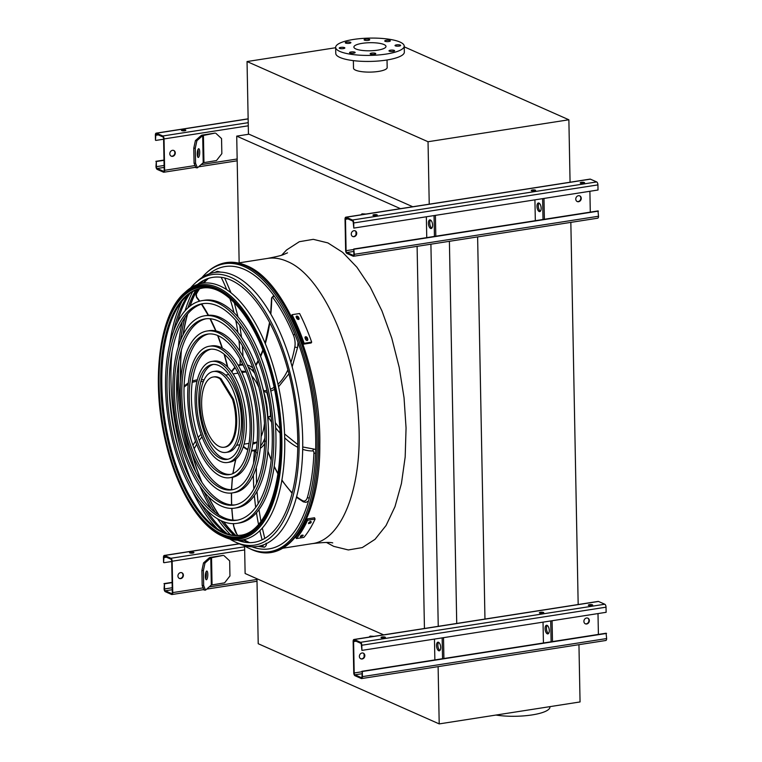 <?xml version="1.0" encoding="UTF-8"?>
<svg xmlns="http://www.w3.org/2000/svg" width="762" height="762" viewBox="0 0 762 762"><rect width="100%" height="100%" fill="white"/><g stroke="black" fill="none" stroke-linecap="round" stroke-linejoin="round"><path stroke-width="1.14" d="M484.965 619.154L477.622 236.915M578.177 604.628L570.843 222.38M456.733 623.459L449.399 241.316M438.245 626.335L430.911 244.192M424.444 628.488L417.1 246.345M239.154 262.842L236.715 136.122L400.46 208.664M383.6 634.86L245.116 573.5L244.592 545.954M249.022 134.207L236.715 136.122M210.883 272.577A144.342 66.437 -98.9 0 0 209.626 273.663M203.283 280.578A144.342 66.437 -98.9 0 0 201.206 283.426M197.472 289.436A144.342 66.437 -98.9 0 0 190.129 306.038M187.643 313.963A144.342 66.437 -98.9 0 0 183.232 334.556M181.404 350.082A144.342 66.437 -98.9 0 0 180.718 380.486M192.148 453.819A144.342 66.437 -98.9 0 0 202.063 482.565M208.521 496.805A144.342 66.437 -98.9 0 0 218.989 515.074M223.771 521.865A144.342 66.437 -98.9 0 0 235.82 535.448M241.211 540.039A144.342 66.437 -98.9 0 0 244.05 542.115M252.203 546.764A144.342 66.437 -98.9 0 0 253.727 547.421M335.661 47.73L247.04 61.551L428.034 141.732L568.871 119.777L404.241 46.844M353.368 60.627L353.511 68.18A16.831 4.248 -1.1 0 0 378.419 71.438A16.831 4.248 -1.1 0 0 387.172 67.532L387.029 59.979M568.871 119.777L570.071 182.328M428.034 141.732L429.235 204.283M247.04 61.551L248.431 133.941L412.766 206.75M377.638 50.159A16.059 4.048 178.9 0 1 353.882 47.053A16.059 4.048 178.9 0 1 369.856 42.701A16.059 4.048 178.9 0 1 385.991 46.434A16.059 4.048 178.9 0 1 377.638 50.159M371.608 53.121A2.81 0.705 -1.1 0 0 370.151 53.778A2.81 0.705 -1.1 0 0 372.97 54.426A2.81 0.705 -1.1 0 0 375.761 53.664A2.81 0.705 -1.1 0 0 371.608 53.121M390.449 50.187A2.81 0.705 -1.1 0 0 388.991 50.835A2.81 0.705 -1.1 0 0 391.811 51.492A2.81 0.705 -1.1 0 0 394.602 50.73A2.81 0.705 -1.1 0 0 390.449 50.187M396.478 44.882A2.81 0.705 -1.1 0 0 395.021 45.529A2.81 0.705 -1.1 0 0 397.84 46.187A2.81 0.705 -1.1 0 0 400.631 45.425A2.81 0.705 -1.1 0 0 396.478 44.882M386.182 40.319A2.81 0.705 -1.1 0 0 384.724 40.967A2.81 0.705 -1.1 0 0 387.534 41.624A2.81 0.705 -1.1 0 0 390.334 40.862A2.81 0.705 -1.1 0 0 386.182 40.319M365.57 39.167A2.81 0.705 -1.1 0 0 364.112 39.814A2.81 0.705 -1.1 0 0 366.932 40.472A2.81 0.705 -1.1 0 0 369.722 39.71A2.81 0.705 -1.1 0 0 365.57 39.167M346.739 42.101A2.81 0.705 -1.1 0 0 345.272 42.758A2.81 0.705 -1.1 0 0 348.091 43.405A2.81 0.705 -1.1 0 0 350.891 42.643A2.81 0.705 -1.1 0 0 346.739 42.101M340.7 47.406A2.81 0.705 -1.1 0 0 339.242 48.063A2.81 0.705 -1.1 0 0 342.062 48.711A2.81 0.705 -1.1 0 0 344.853 47.949A2.81 0.705 -1.1 0 0 340.7 47.406M351.006 51.978A2.81 0.705 -1.1 0 0 349.548 52.626A2.81 0.705 -1.1 0 0 352.368 53.273A2.81 0.705 -1.1 0 0 355.159 52.521A2.81 0.705 -1.1 0 0 351.006 51.978M386.391 54.035A34.29 8.649 178.9 0 1 335.651 47.406A34.29 8.649 178.9 0 1 369.77 38.1A34.29 8.649 178.9 0 1 404.222 46.082A34.29 8.649 178.9 0 1 386.391 54.035M404.222 46.082L404.346 52.121A34.29 8.649 178.9 0 1 386.505 60.065A34.29 8.649 178.9 0 1 335.766 53.435L335.651 47.406M578.949 644.681L580.053 701.945L439.207 723.9L258.213 643.719L256.965 578.758M439.207 723.9L438.112 666.636M495.957 715.051A34.29 8.649 -1.1 0 0 531.552 715.004A34.29 8.649 -1.1 0 0 549.964 706.965L549.954 706.631M352.511 236.458A3.115 2.657 113.9 0 0 355.025 230.781M345.034 219.113L345.634 250.488A2.496 1.153 -98.9 0 0 346.881 253.432L353.168 256.213A2.496 1.153 -98.9 0 0 353.501 256.261A2.496 1.153 -98.9 0 0 354.311 254.327L353.768 249.003L353.863 254.127A1.562 0.714 81.1 0 1 353.358 255.337A1.562 0.714 81.1 0 1 353.149 255.308L346.862 252.527A1.562 0.714 81.1 0 1 346.091 250.688L345.481 219.313A1.562 0.714 81.1 0 1 345.996 218.103A1.562 0.714 81.1 0 1 346.205 218.132L352.482 220.923A1.562 0.714 81.1 0 1 353.263 222.761L353.806 228.086L353.711 222.961A2.496 1.153 -98.9 0 0 352.473 220.018L346.186 217.227A2.496 1.153 -98.9 0 0 345.843 217.18A2.496 1.153 -98.9 0 0 345.034 219.113M577.034 201.454A3.115 2.657 113.9 0 0 579.549 195.777M590.293 212.131L589.893 191.281M578.453 195.701A3.115 2.657 -66.1 0 1 580.939 199.787A3.115 2.657 -66.1 0 1 575.843 198.377A3.115 2.657 -66.1 0 1 578.453 195.701M426.349 216.779L426.749 237.62M353.93 230.705A3.115 2.657 -66.1 0 1 356.416 234.791A3.115 2.657 -66.1 0 1 351.33 233.382A3.115 2.657 -66.1 0 1 353.93 230.705M532.219 190.929A2.181 0.552 178.9 0 1 534.705 190.881M534.924 199.854L535.324 220.694M597.379 218.142A2.496 1.153 -98.9 0 0 597.713 218.189A2.496 1.153 -98.9 0 0 598.522 216.256L597.979 210.931L353.768 249.003M581.168 183.299A2.181 0.552 178.9 0 1 583.654 183.251M353.806 228.086L598.018 190.014L597.922 184.89A2.496 1.153 -98.9 0 0 596.684 181.937L590.398 179.156A2.496 1.153 -98.9 0 0 590.064 179.108L345.843 217.18M376.161 215.608A2.181 0.552 -1.1 0 0 377.295 215.103A2.181 0.552 -1.1 0 0 375.104 214.589A2.181 0.552 -1.1 0 0 372.932 215.179A2.181 0.552 -1.1 0 0 376.161 215.608M534.495 190.919A2.181 0.552 -1.1 0 0 535.638 190.414A2.181 0.552 -1.1 0 0 533.438 189.909A2.181 0.552 -1.1 0 0 531.266 190.5A2.181 0.552 -1.1 0 0 534.495 190.919M583.454 183.29A2.181 0.552 -1.1 0 0 584.587 182.785A2.181 0.552 -1.1 0 0 582.397 182.27A2.181 0.552 -1.1 0 0 580.225 182.861A2.181 0.552 -1.1 0 0 583.454 183.29M373.875 215.617A2.181 0.552 178.9 0 1 376.361 215.57M598.427 211.131L354.216 249.203M544.382 219.285L543.973 198.434M543.011 219.494L542.611 198.653M539.125 203.13A4.362 2.01 -98.9 0 0 538.448 207.378A4.362 2.01 -98.9 0 0 540.382 211.226M538.991 203.063A4.362 2.01 -98.9 0 0 538.391 202.968A4.362 2.01 -98.9 0 0 537.086 207.597A4.362 2.01 -98.9 0 0 539.744 211.598A4.362 2.01 -98.9 0 0 541.125 207.597A4.362 2.01 -98.9 0 0 538.991 203.063M434.445 236.43L434.045 215.579M430.416 219.989A4.362 2.01 -98.9 0 0 429.825 219.894A4.362 2.01 -98.9 0 0 428.511 224.523A4.362 2.01 -98.9 0 0 431.168 228.524A4.362 2.01 -98.9 0 0 432.559 224.523A4.362 2.01 -98.9 0 0 430.416 219.989M435.807 236.21L435.407 215.36M430.549 220.056A4.362 2.01 -98.9 0 0 429.882 224.304A4.362 2.01 -98.9 0 0 431.816 228.152M365.941 214.046L362.036 213.827L361.598 214.217L364.007 214.351M355.959 231.791L356.016 234.486M361.598 214.217L360.978 214.817M215.217 133.064L202.682 135.026A3.115 0.791 -1.1 0 0 201.187 135.522L195.415 140.589L196.91 140.675L202.682 135.598L215.217 133.064M172.488 150.324A3.115 2.657 -66.1 0 1 174.974 154.41A3.115 2.657 -66.1 0 1 169.878 153A3.115 2.657 -66.1 0 1 172.488 150.324M164.64 170.297L164.04 138.932A2.496 1.153 -98.9 0 0 162.801 135.988L156.515 133.207A2.496 1.153 -98.9 0 0 156.181 133.15A2.496 1.153 -98.9 0 0 155.362 135.084L155.467 140.218L155.81 135.284A1.562 0.714 81.1 0 1 156.324 134.074A1.562 0.714 81.1 0 1 156.534 134.112L162.82 136.893A1.562 0.714 81.1 0 1 163.592 138.732L164.192 170.097A1.562 0.714 81.1 0 1 163.687 171.307A1.562 0.714 81.1 0 1 163.478 171.279L157.191 168.497A1.562 0.714 81.1 0 1 156.42 166.659L156.315 161.525L155.972 166.459A2.496 1.153 -98.9 0 0 157.21 169.402L163.497 172.183A2.496 1.153 -98.9 0 0 163.83 172.231A2.496 1.153 -98.9 0 0 164.64 170.297L195.034 165.564M171.069 156.077A3.115 2.657 113.9 0 0 173.584 150.4M182.594 129.854A2.181 0.552 -1.1 0 0 181.461 130.359A2.181 0.552 -1.1 0 0 183.661 130.864A2.181 0.552 -1.1 0 0 185.823 130.273A2.181 0.552 -1.1 0 0 182.594 129.854M164.001 160.058L155.867 161.325M164.011 160.325L156.315 161.525M182.413 130.797A2.181 0.552 178.9 0 1 182.613 130.759A2.181 0.552 178.9 0 1 184.899 130.75M163.601 139.217L155.915 140.408M215.97 133.398L221.552 138.579L221.847 153.657L216.494 160.544L203.206 162.754L197.434 167.821L195.939 167.735L194.072 163.249L195.567 163.325L197.434 167.821M197.549 156.467A4.362 1.21 93.2 0 0 198.215 151.933A4.362 1.21 93.2 0 0 197.93 149.638M196.91 140.675L195.272 148.247L193.777 148.161L194.072 163.249M193.777 148.161L195.415 140.589M195.272 148.247L195.567 163.325M199.711 152.019A4.362 1.21 93.2 0 0 198.73 148.733A4.362 1.21 93.2 0 0 197.282 153.029A4.362 1.21 93.2 0 0 198.244 157.448A4.362 1.21 93.2 0 0 199.711 152.019M223.333 555.365L210.788 557.317A3.115 0.791 -1.1 0 0 209.293 557.813L203.521 562.889L205.016 562.975L210.788 557.898L223.333 555.365M180.594 572.614A3.115 2.657 -66.1 0 1 183.08 576.71A3.115 2.657 -66.1 0 1 177.994 575.3A3.115 2.657 -66.1 0 1 180.594 572.614M172.755 592.598L172.145 561.223A2.496 1.153 -98.9 0 0 170.907 558.279L164.621 555.498A2.496 1.153 -98.9 0 0 164.287 555.45A2.496 1.153 -98.9 0 0 163.478 557.384L163.573 562.508L163.925 557.584A1.562 0.714 81.1 0 1 164.43 556.374A1.562 0.714 81.1 0 1 164.64 556.403L170.926 559.184A1.562 0.714 81.1 0 1 171.698 561.032L172.307 592.398A1.562 0.714 81.1 0 1 171.793 593.608A1.562 0.714 81.1 0 1 171.583 593.579L165.306 590.788A1.562 0.714 81.1 0 1 164.525 588.95L164.43 583.825L164.078 588.75A2.496 1.153 -98.9 0 0 165.316 591.693L171.602 594.484A2.496 1.153 -98.9 0 0 171.936 594.531A2.496 1.153 -98.9 0 0 172.755 592.598L203.14 587.864M179.175 578.368A3.115 2.657 113.9 0 0 181.689 572.691M190.71 552.155A2.181 0.552 -1.1 0 0 189.576 552.66A2.181 0.552 -1.1 0 0 191.767 553.164A2.181 0.552 -1.1 0 0 193.939 552.574A2.181 0.552 -1.1 0 0 190.71 552.155M172.107 582.358L163.982 583.625M172.117 582.625L164.43 583.825M190.519 553.088A2.181 0.552 178.9 0 1 190.729 553.06A2.181 0.552 178.9 0 1 193.005 553.041M171.707 561.508L164.02 562.708M224.076 555.698L229.667 560.88L229.953 575.958L224.6 582.844L211.312 585.045L205.54 590.121L204.045 590.036L202.178 585.54L203.673 585.626L205.54 590.121M205.654 578.768A4.362 1.21 93.2 0 0 206.321 574.224A4.362 1.21 93.2 0 0 206.035 571.929M205.016 562.975L203.387 570.548L201.892 570.462L202.178 585.54M201.892 570.462L203.521 562.889M203.387 570.548L203.673 585.626M207.816 574.31A4.362 1.21 93.2 0 0 206.835 571.033A4.362 1.21 93.2 0 0 205.388 575.32A4.362 1.21 93.2 0 0 206.35 579.749A4.362 1.21 93.2 0 0 207.816 574.31M360.617 658.759A3.115 2.657 113.9 0 0 363.131 653.082M353.139 641.413L353.749 672.779A2.496 1.153 -98.9 0 0 354.987 675.723L361.274 678.513A2.496 1.153 -98.9 0 0 361.607 678.561A2.496 1.153 -98.9 0 0 362.426 676.627L362.321 671.493L361.969 676.427A1.562 0.714 81.1 0 1 361.464 677.637A1.562 0.714 81.1 0 1 361.255 677.608L354.968 674.818A1.562 0.714 81.1 0 1 354.197 672.979L353.597 641.614A1.562 0.714 81.1 0 1 354.101 640.404A1.562 0.714 81.1 0 1 354.311 640.432L360.597 643.214A1.562 0.714 81.1 0 1 361.369 645.052L361.921 650.386L361.817 645.252A2.496 1.153 -98.9 0 0 360.578 642.309L354.292 639.528A2.496 1.153 -98.9 0 0 353.959 639.48A2.496 1.153 -98.9 0 0 353.139 641.413M585.14 623.754A3.115 2.657 113.9 0 0 587.654 618.077M598.399 634.422L597.999 613.581M586.559 618.001A3.115 2.657 -66.1 0 1 589.045 622.087A3.115 2.657 -66.1 0 1 583.959 620.678A3.115 2.657 -66.1 0 1 586.559 618.001M434.464 639.07L434.864 659.921M362.036 652.996A3.115 2.657 -66.1 0 1 364.522 657.092A3.115 2.657 -66.1 0 1 359.435 655.682A3.115 2.657 -66.1 0 1 362.036 652.996M540.325 613.229A2.181 0.552 178.9 0 1 542.811 613.181M543.03 622.144L543.43 642.995M605.485 640.432A2.496 1.153 -98.9 0 0 605.819 640.49A2.496 1.153 -98.9 0 0 606.638 638.556L606.085 633.222L361.874 671.303M589.283 605.599A2.181 0.552 178.9 0 1 591.76 605.552M361.921 650.386L606.133 612.305L606.028 607.181A2.496 1.153 -98.9 0 0 604.79 604.237L598.503 601.456A2.496 1.153 -98.9 0 0 598.17 601.409L353.959 639.48M384.267 637.899A2.181 0.552 -1.1 0 0 385.401 637.394A2.181 0.552 -1.1 0 0 383.21 636.889A2.181 0.552 -1.1 0 0 381.038 637.48A2.181 0.552 -1.1 0 0 384.267 637.899M542.611 613.219A2.181 0.552 -1.1 0 0 543.744 612.715A2.181 0.552 -1.1 0 0 541.553 612.2A2.181 0.552 -1.1 0 0 539.382 612.791A2.181 0.552 -1.1 0 0 542.611 613.219M591.56 605.58A2.181 0.552 -1.1 0 0 592.693 605.076A2.181 0.552 -1.1 0 0 590.502 604.571A2.181 0.552 -1.1 0 0 588.331 605.161A2.181 0.552 -1.1 0 0 591.56 605.58M381.991 637.918A2.181 0.552 178.9 0 1 384.467 637.87M606.533 633.422L362.321 671.493M552.488 641.585L552.088 620.735M551.116 641.794L550.716 620.944M547.23 625.431A4.362 2.01 -98.9 0 0 546.564 629.679A4.362 2.01 -98.9 0 0 548.488 633.527M547.097 625.354A4.362 2.01 -98.9 0 0 546.506 625.269A4.362 2.01 -98.9 0 0 545.192 629.888A4.362 2.01 -98.9 0 0 547.849 633.898A4.362 2.01 -98.9 0 0 549.24 629.898A4.362 2.01 -98.9 0 0 547.097 625.354M442.551 658.72L442.151 637.87M438.531 642.28A4.362 2.01 -98.9 0 0 437.931 642.195A4.362 2.01 -98.9 0 0 436.626 646.814A4.362 2.01 -98.9 0 0 439.283 650.824A4.362 2.01 -98.9 0 0 440.665 646.824A4.362 2.01 -98.9 0 0 438.531 642.28M443.913 658.511L443.513 637.661M438.664 642.356A4.362 2.01 -98.9 0 0 437.988 646.605A4.362 2.01 -98.9 0 0 439.922 650.453M374.047 636.346L370.151 636.127L369.713 636.508L372.113 636.651M364.074 654.091L364.122 656.777M369.713 636.508L369.084 637.118M243.697 545.411A145.713 67.066 -98.9 0 0 249.336 548.44A145.713 67.066 -98.9 0 0 317.059 439.179A145.713 67.066 -98.9 0 0 244.431 266.71A145.713 67.066 -98.9 0 0 206.378 272.948A145.713 67.066 -98.9 0 0 201.94 277.549M192.634 291.732A145.713 67.066 -98.9 0 0 185.099 310.81M182.204 321.869A145.713 67.066 -98.9 0 0 178.279 347.034M177.184 373.961A145.713 67.066 -98.9 0 0 190.767 461.105M200.015 486.423A145.713 67.066 -98.9 0 0 211.407 509.197M217.541 518.855A145.713 67.066 -98.9 0 0 230.524 534.733M243.564 542.02A144.609 66.561 81.1 0 1 240.925 540.067M235.544 535.438A144.609 66.561 81.1 0 1 223.495 521.77M218.675 514.874A144.609 66.561 81.1 0 1 208.216 496.491M201.692 482.013A144.609 66.561 81.1 0 1 191.719 452.742M180.632 381.638A144.609 66.561 81.1 0 1 181.223 350.72M183.032 334.947A144.609 66.561 81.1 0 1 187.404 314.249M189.89 306.219A144.609 66.561 81.1 0 1 197.206 289.531M200.92 283.483A144.609 66.561 81.1 0 1 202.835 280.826M251.851 546.754A142.856 65.751 -98.9 0 0 315.63 435.969A142.856 65.751 -98.9 0 0 244.478 269.472A142.856 65.751 -98.9 0 0 209.293 273.787M201.663 281.502A142.856 65.751 -98.9 0 0 199.987 283.693M195.834 290.093A142.856 65.751 -98.9 0 0 187.843 307.981M184.975 317.459A142.856 65.751 -98.9 0 0 180.48 340.709M178.737 361.779A142.856 65.751 -98.9 0 0 195.958 472.24M204.025 491.785A142.856 65.751 -98.9 0 0 215.389 512.559M221.009 520.713A142.856 65.751 -98.9 0 0 234.067 535.324M239.973 540.153A142.856 65.751 -98.9 0 0 242.23 541.725M237.63 520.084A109.614 50.454 81.1 0 1 223.876 517.693A109.614 50.454 81.1 0 1 170.193 404.974A109.614 50.454 81.1 0 1 203.864 303.524M202.282 300.59L204.473 300.247A112.738 51.892 81.1 0 1 219.742 302.562A112.738 51.892 81.1 0 1 275.063 419.7A112.738 51.892 81.1 0 1 239.201 523.018L237.02 523.361A112.738 51.892 -98.9 0 0 272.882 420.043A112.738 51.892 -98.9 0 0 217.561 302.905A112.738 51.892 -98.9 0 0 202.282 300.59A112.738 51.892 -98.9 0 0 168.383 419.967A112.738 51.892 -98.9 0 0 237.02 523.361M217.618 305.914A109.614 50.454 -98.9 0 0 202.768 303.667A109.614 50.454 -98.9 0 0 169.802 419.748A109.614 50.454 -98.9 0 0 236.534 520.284A109.614 50.454 -98.9 0 0 271.405 419.824A109.614 50.454 -98.9 0 0 217.618 305.914M235.248 504.863A94.212 43.367 81.1 0 1 223.59 502.787A94.212 43.367 81.1 0 1 177.46 406.079A94.212 43.367 81.1 0 1 206.235 318.745M204.654 315.801L206.845 315.458A97.336 44.796 81.1 0 1 220.028 317.459A97.336 44.796 81.1 0 1 267.795 418.595A97.336 44.796 81.1 0 1 236.83 507.806L234.639 508.149A97.336 44.796 -98.9 0 0 265.605 418.938A97.336 44.796 -98.9 0 0 217.846 317.802A97.336 44.796 -98.9 0 0 204.654 315.801A97.336 44.796 -98.9 0 0 175.384 418.871A97.336 44.796 -98.9 0 0 234.639 508.149M217.903 320.821A94.212 43.367 -98.9 0 0 205.14 318.887A94.212 43.367 -98.9 0 0 176.803 418.652A94.212 43.367 -98.9 0 0 234.163 505.063A94.212 43.367 -98.9 0 0 264.138 418.719A94.212 43.367 -98.9 0 0 217.903 320.821M232.877 489.642A78.81 36.271 81.1 0 1 223.304 487.89A78.81 36.271 81.1 0 1 184.737 407.184A78.81 36.271 81.1 0 1 208.607 333.966M207.026 331.022L209.217 330.679A81.934 37.709 81.1 0 1 220.313 332.365A81.934 37.709 81.1 0 1 260.528 417.5A81.934 37.709 81.1 0 1 234.458 492.585L232.267 492.928A81.934 37.709 -98.9 0 0 258.337 417.843A81.934 37.709 -98.9 0 0 218.132 332.699A81.934 37.709 -98.9 0 0 207.026 331.022A81.934 37.709 -98.9 0 0 182.394 417.786A81.934 37.709 -98.9 0 0 232.267 492.928M218.189 335.718A78.81 36.271 -98.9 0 0 207.512 334.099A78.81 36.271 -98.9 0 0 183.804 417.566A78.81 36.271 -98.9 0 0 231.791 489.852A78.81 36.271 -98.9 0 0 256.861 417.614A78.81 36.271 -98.9 0 0 218.189 335.718M230.505 474.412A63.408 29.185 81.1 0 1 223.018 472.983A63.408 29.185 81.1 0 1 192.005 408.28A63.408 29.185 81.1 0 1 210.979 349.196M209.398 346.234L211.588 345.9A66.532 30.623 81.1 0 1 220.599 347.262A66.532 30.623 81.1 0 1 253.251 416.395A66.532 30.623 81.1 0 1 232.086 477.374L229.895 477.707A66.532 30.623 -98.9 0 0 251.06 416.738A66.532 30.623 -98.9 0 0 218.418 347.605A66.532 30.623 -98.9 0 0 209.398 346.234A66.532 30.623 -98.9 0 0 189.395 416.69A66.532 30.623 -98.9 0 0 229.895 477.707M218.475 350.625A63.408 29.185 -98.9 0 0 209.883 349.32A63.408 29.185 -98.9 0 0 190.814 416.471A63.408 29.185 -98.9 0 0 229.419 474.631A63.408 29.185 -98.9 0 0 249.593 416.509A63.408 29.185 -98.9 0 0 218.475 350.625M228.133 459.181A48.016 22.098 81.1 0 1 222.733 458.086A48.016 22.098 81.1 0 1 199.282 409.385A48.016 22.098 81.1 0 1 213.36 364.427M211.779 361.455L213.96 361.112A51.13 23.536 81.1 0 1 220.885 362.16A51.13 23.536 81.1 0 1 245.983 415.29A51.13 23.536 81.1 0 1 229.714 462.153L227.524 462.496A51.13 23.536 -98.9 0 0 243.792 415.633A51.13 23.536 -98.9 0 0 218.704 362.502A51.13 23.536 -98.9 0 0 211.779 361.455A51.13 23.536 -98.9 0 0 196.396 415.595A51.13 23.536 -98.9 0 0 227.524 462.496M218.761 365.522A48.016 22.098 -98.9 0 0 212.255 364.531A48.016 22.098 -98.9 0 0 197.815 415.376A48.016 22.098 -98.9 0 0 227.047 459.41A48.016 22.098 -98.9 0 0 242.316 415.414A48.016 22.098 -98.9 0 0 218.761 365.522M254.108 450.771L256.223 450.447A43.644 20.088 81.1 0 1 253.079 450.275M256.442 452.752L254.479 450.923A1.562 0.714 -98.9 0 0 254.098 450.771A43.644 20.088 81.1 0 1 253.86 450.818A43.644 20.088 81.1 0 1 251.47 450.875M247.783 449.847A43.644 20.088 81.1 0 1 243.24 446.77M254.098 450.771A1.562 0.714 -98.9 0 0 254.089 450.78L256.223 450.447M243.23 365.16A43.024 19.802 -98.9 0 0 240.506 365.179A43.024 19.802 -98.9 0 0 238.43 365.76M235.201 367.808A43.024 19.802 -98.9 0 0 231.819 372.047M243.392 446.303A43.024 19.802 -98.9 0 0 247.907 449.304M251.603 450.275A43.024 19.802 -98.9 0 0 253.765 450.199A43.024 19.802 -98.9 0 0 256.365 449.389M260.518 446.065A43.024 19.802 -98.9 0 0 264.871 438.064M267.795 418.567A43.024 19.802 -98.9 0 0 263.5 391.039M254.784 373.361A43.024 19.802 -98.9 0 0 248.202 367.055M246.221 371.999A36.786 16.935 -98.9 0 0 241.468 371.342A36.786 16.935 -98.9 0 0 241.383 371.351M237.906 372.818A36.786 16.935 -98.9 0 0 237.344 373.247M248.288 443.484A36.786 16.935 -98.9 0 0 248.955 443.713M252.717 444.055A36.786 16.935 -98.9 0 0 252.803 444.036A36.786 16.935 -98.9 0 0 257.127 441.97M261.118 436.521A36.786 16.935 -98.9 0 0 264.49 423.31M258.909 387.525A36.786 16.935 -98.9 0 0 251.679 375.971M252.908 368.046A43.024 19.802 -98.9 0 0 249.069 365.636A43.024 19.802 -98.9 0 0 247.298 365.008M260.28 448.304A43.024 19.802 -98.9 0 0 264.7 443.694M270.5 416.09A43.024 19.802 -98.9 0 0 266.671 392.011M242.849 371.246A36.786 16.935 -98.9 0 0 241.592 371.799M252.784 443.56A36.786 16.935 -98.9 0 0 254.146 443.703M239.84 365.312A43.644 20.088 81.1 0 1 242.773 364.198M231.524 371.646A43.644 20.088 81.1 0 1 234.925 367.332M238.115 365.227A43.644 20.088 81.1 0 1 240.116 364.617A96.86 44.577 -98.9 0 0 240.106 359.064M242.849 364.188L240.525 364.55M253.136 368.684L252.793 370.132A1.562 0.714 -98.9 0 0 253.127 370.713A43.644 20.088 81.1 0 1 254.394 372.218M262.814 388.087A43.644 20.088 81.1 0 1 263.747 390.811A96.86 44.577 -98.9 0 0 266.919 390.354M263.747 390.811L265.49 392.135L267.252 391.925M270.558 416.585L268.176 416.871A1.562 0.714 -98.9 0 0 268.081 417.576A43.644 20.088 81.1 0 1 268.034 421.586M264.852 439.264A43.644 20.088 81.1 0 1 264.424 440.331A96.86 44.577 -98.9 0 0 264.785 441.569M265.328 441.179L264.424 440.331L264.766 442.151M270.967 416.023L268.176 416.871A123.958 57.055 81.1 0 0 271.605 422.177M213.341 371.532L215.532 371.189A40.929 18.84 81.1 0 1 221.075 372.037A40.929 18.84 81.1 0 1 241.163 414.566A40.929 18.84 81.1 0 1 228.143 452.076L225.952 452.418A40.929 18.84 -98.9 0 0 238.973 414.899A40.929 18.84 -98.9 0 0 218.894 372.37A40.929 18.84 -98.9 0 0 213.341 371.532A40.929 18.84 -98.9 0 0 201.035 414.88A40.929 18.84 -98.9 0 0 225.952 452.418M246.25 372.085A35.538 16.354 -98.9 0 0 244.392 372.142L241.945 372.532M252.889 442.76L255.346 442.379A35.538 16.354 -98.9 0 0 257.137 441.874M220.075 378.885A35.538 16.354 -98.9 0 0 213.217 377.009A35.538 16.354 -98.9 0 0 202.53 414.642A35.538 16.354 -98.9 0 0 224.171 447.237A35.538 16.354 -98.9 0 0 232.486 399.231L220.075 378.885L221.037 378.743A35.538 16.354 -98.9 0 0 214.179 376.857L213.217 377.009M232.486 399.231L233.439 399.078L221.037 378.743M224.171 447.237L225.123 447.094A35.538 16.354 -98.9 0 0 233.439 399.078M300.39 536.467A147.466 67.875 -98.9 0 0 301.057 535.61L303.247 535.267A147.466 67.875 81.1 0 1 302.581 536.134L300.314 536.734M308.581 523.284A147.466 67.875 -98.9 0 0 309.134 522.161L311.325 521.818A147.466 67.875 81.1 0 1 310.772 522.951L308.543 523.646M296.37 538.563L303.886 537.391A147.466 67.875 -98.9 0 0 315.077 519.074L314.525 517.769L307 518.941A145.904 67.151 81.1 0 1 295.818 537.248L296.37 538.563A147.466 67.875 -98.9 0 0 307.553 520.256L315.077 519.074M307.553 520.256L307 518.941M308.962 522.513L310.22 521.646A145.904 67.151 -98.9 0 0 310.41 521.265M296.18 317.192C296.294 315.811 297.028 315.706 298.371 316.849A147.466 67.875 81.1 0 1 299.085 318.325C298.961 319.716 298.228 319.83 296.894 318.668A147.466 67.875 -98.9 0 0 296.18 317.192L296.18 316.411M298.656 319.43L299.085 318.325L299.075 319.107M305.029 337.918C305.229 336.394 305.953 336.28 307.21 337.576A147.466 67.875 81.1 0 1 307.819 339.223C307.61 340.757 306.876 340.871 305.629 339.566A147.466 67.875 -98.9 0 0 305.029 337.918L305.076 337.061M307.381 340.423L307.819 339.223L307.762 340.09M311.677 342.138A147.466 67.875 -98.9 0 0 299.59 313.515L292.075 314.687L291.56 315.525A145.904 67.151 81.1 0 1 303.647 344.148L311.163 342.976L311.677 342.138L304.152 343.31A147.466 67.875 -98.9 0 0 292.075 314.687M298.571 319.164A145.904 67.151 -98.9 0 0 297.856 317.687L296.094 316.925M307.305 340.052A145.904 67.151 -98.9 0 0 306.705 338.414L304.952 337.566M303.647 344.148L304.152 343.31M227.333 533.829A135.817 62.513 81.1 0 1 206.483 509.94M192.796 484.165A135.817 62.513 81.1 0 1 172.098 351.387M177.289 322.659A135.817 62.513 81.1 0 1 189.871 293.57M237.458 540.201A134.064 61.703 -98.9 0 0 297.685 436.731A134.064 61.703 -98.9 0 0 230.905 280.121A134.064 61.703 -98.9 0 0 197.587 284.407M188.081 294.98A134.064 61.703 -98.9 0 0 173.546 331.365M169.221 386.477A134.064 61.703 -98.9 0 0 179.375 451.609M200.273 502.787A134.064 61.703 -98.9 0 0 225.19 533.029M195.101 283.216L197.348 281.168A138.674 63.827 81.1 0 1 299.114 399.078A138.674 63.827 81.1 0 1 238.706 543.573A138.674 63.827 81.1 0 1 238.22 543.363L235.458 542.096A136.922 63.017 -98.9 0 0 235.934 542.306A136.922 63.017 -98.9 0 0 299.085 438.941A136.922 63.017 -98.9 0 0 230.848 277.349A136.922 63.017 -98.9 0 0 195.101 283.216A136.922 63.017 -98.9 0 0 190.662 287.846M181.966 301.304A136.922 63.017 -98.9 0 0 169.64 344.624M192.51 491.357A136.922 63.017 -98.9 0 0 217.437 528.857M229.819 539.029A136.922 63.017 -98.9 0 0 235.458 542.096M240.544 535.238A125.016 57.541 81.1 0 1 224.161 532.59A125.016 57.541 81.1 0 1 162.858 403.288A125.016 57.541 81.1 0 1 202.025 288.198M184.271 293.065L186.061 291.446A129.883 59.779 81.1 0 1 281.378 401.869A129.883 59.779 81.1 0 1 224.8 537.21A129.883 59.779 81.1 0 1 224.342 537.01L222.152 536.01C198.491 525.628 175.631 486.661 165.163 439.798C151.086 380.362 159.429 314.315 184.271 293.065A128.492 59.141 81.1 0 1 217.818 287.569A128.492 59.141 81.1 0 1 281.854 439.198A128.492 59.141 81.1 0 1 222.599 536.21A128.492 59.141 81.1 0 1 222.152 536.01M281.702 255.146L286.598 249.965L299.333 241.706L313.277 239.335L327.908 242.916L342.643 252.336L356.921 267.224L370.199 287.007L381.962 310.925L391.763 338.061L399.212 367.379L404.041 397.735L406.06 427.977L405.184 456.933L401.441 483.499L394.992 506.654L386.077 525.494L375.037 539.315L362.302 547.573L348.358 549.954L333.727 546.364L326.498 542.468M282.788 548.221L312.029 543.658C342.824 540.144 363.464 484.222 358.454 417.881C354.501 347.243 321.631 275.139 287.112 261.376C280.426 258.423 273.91 257.432 267.557 258.413L267.557 258.413C276.787 256.642 282.245 255.299 283.931 254.375L287.512 252.832M347.977 218.923L345.481 219.313M353.778 249.488L346.091 250.688M598.522 216.256L354.311 254.327M590.398 179.156L346.186 217.227M596.684 181.937L352.473 220.018M597.922 184.89L353.711 222.961M353.816 251.441L346.862 252.527M248.269 125.797L164.04 138.932M237.163 158.991L201.073 164.621M248.136 118.92L156.515 133.207M248.212 122.672L162.801 135.988M164.106 165.459L156.42 166.659M164.144 167.411L157.191 168.497M158.315 134.893L155.81 135.284M202.682 135.598L203.206 162.754M203.425 135.35L203.949 162.506M244.669 549.926L172.145 561.223M256.985 579.463L209.179 586.921M239.335 543.849L164.621 555.498M244.602 546.792L170.907 558.279M172.212 587.75L164.525 588.95M172.25 589.712L165.306 590.788M166.421 557.193L163.925 557.584M210.788 557.898L211.312 585.045M211.541 557.651L212.055 584.797M356.092 641.223L353.597 641.614M361.883 671.779L354.197 672.979M606.638 638.556L362.426 676.627M598.503 601.456L354.292 639.528M604.79 604.237L360.578 642.309M606.028 607.181L361.817 645.252M361.921 673.741L354.968 674.818M245.516 265.852A146.418 67.389 -98.9 0 0 207.293 272.12C219.075 261.642 232.172 259.499 246.583 265.681C285.807 281.045 321.183 368.56 319.802 445.151C320.431 518.036 288.131 567.671 250.45 548.954A146.418 67.389 -98.9 0 0 318.497 439.16A146.418 67.389 -98.9 0 0 245.516 265.852M235.991 459.038A96.86 44.577 -98.9 0 0 233.067 473.516M232.591 477.279A96.86 44.577 -98.9 0 0 231.658 489.709M231.562 493.024A96.86 44.577 -98.9 0 0 231.724 504.911M231.905 508.387A96.86 44.577 -98.9 0 0 232.982 520.122M233.429 523.646A96.86 44.577 -98.9 0 0 233.782 526.094A10.916 5.02 -98.9 0 0 238.039 535.457M243.916 539.601A139.513 64.218 -98.9 0 0 249.641 542.639M260.766 545.716A139.513 64.218 -98.9 0 0 262.747 545.868A1.562 0.714 -98.9 0 0 263.319 544.897M262.099 539.791A123.958 57.055 81.1 0 1 259.842 530.581M258.508 524.285A123.958 57.055 81.1 0 1 256.461 512.721M255.68 507.321A123.958 57.055 81.1 0 1 254.365 495.548M253.86 488.871A123.958 57.055 81.1 0 1 253.365 475.012M253.584 463.067A123.958 57.055 81.1 0 1 254.479 450.923M264.29 547.192A1.562 1.381 -87.6 0 1 262.747 545.868M203.273 381.772A96.86 44.577 -98.9 0 0 200.92 381.41M196.977 381.391A96.86 44.577 -98.9 0 0 192.186 382.4M188.224 384.2A96.86 44.577 -98.9 0 0 184.071 387.163M192.938 445.379A123.958 57.055 81.1 0 1 195.52 441.208M198.177 437.569A123.958 57.055 81.1 0 1 201.044 434.273M203.987 431.483A123.958 57.055 81.1 0 1 205.045 430.616M190.338 449.104L189.9 447.885M239.82 351.139A96.86 44.577 -98.9 0 0 238.916 340.29M237.896 332.365A96.86 44.577 -98.9 0 0 235.734 320.297M233.982 312.639A96.86 44.577 -98.9 0 0 229.895 298.552M226.628 289.541A96.86 44.577 -98.9 0 0 221.171 277.301M208.445 278.378A139.513 64.218 -98.9 0 0 203.921 283.016M199.577 288.76A139.513 64.218 -98.9 0 0 196.215 294.303A1.562 0.714 -98.9 0 0 196.52 296.828A123.958 57.055 81.1 0 1 199.73 301.133M201.749 304.057A123.958 57.055 81.1 0 1 208.493 315.278M210.322 318.745A123.958 57.055 81.1 0 1 215.979 330.927M217.884 335.594A123.958 57.055 81.1 0 1 222.409 348.167M224.333 354.349A123.958 57.055 81.1 0 1 227.771 367.16M199.396 301.219L196.663 297.58A1.562 1.067 -38.2 0 1 196.52 296.828M196.663 297.58L196.215 293.341A1.562 1.191 28.8 0 0 196.215 294.303M216.475 271.653A1.562 1.362 61.2 0 0 215.598 272.272M270.415 389.239A96.86 44.577 -98.9 0 0 274.015 387.344M278.016 384.21A96.86 44.577 -98.9 0 0 287.903 369.846M290.903 362.331A96.86 44.577 -98.9 0 0 294.846 346.767A10.916 5.02 -98.9 0 0 293.484 335.261A139.513 64.218 -98.9 0 0 272.796 297.504A1.562 0.714 -98.9 0 0 271.758 298.275A123.958 57.055 81.1 0 1 270.824 314.011M269.777 322.745A123.958 57.055 81.1 0 1 265.319 343.576M263.042 350.482A123.958 57.055 81.1 0 1 260.633 356.464M258.423 361.083A123.958 57.055 81.1 0 1 255.918 365.522M253.384 369.341A123.958 57.055 81.1 0 1 252.793 370.132M270.643 313.687L271.567 298.028A1.562 0.505 1.3 0 0 271.758 298.275M274.301 296.085A1.562 1.038 143.4 0 0 272.796 297.504M294.932 334.347A1.562 0.638 157.7 0 0 293.484 335.261M297.999 342.29L297.742 346.834A1.562 0.829 -169.8 0 1 296.923 347.386A1.562 0.829 -169.8 0 1 294.846 346.767M267.919 451.133A96.86 44.577 -98.9 0 0 271.234 459.648M274.206 466.22A96.86 44.577 -98.9 0 0 278.044 473.602M281.864 479.898A96.86 44.577 -98.9 0 0 292.179 492.757M296.561 496.653A96.86 44.577 -98.9 0 0 302.724 500.701A10.916 5.02 -98.9 0 0 307.448 497.253A139.513 64.218 -98.9 0 0 313.915 452.98A1.562 0.714 -98.9 0 0 312.972 450.923A123.958 57.055 81.1 0 1 302.657 449.323M297.732 447.265A123.958 57.055 81.1 0 1 284.674 437.845M279.902 432.902A123.958 57.055 81.1 0 1 275.644 427.749M302.695 446.97L314.287 449.151A1.562 1.381 88.3 0 0 312.972 450.923M315.544 453.314A1.562 0.543 -177.7 0 1 313.915 452.98M309.258 498.062A1.562 0.972 -164.5 0 1 307.448 497.253M296.408 497.224L303.371 501.872A1.562 1.314 -62.3 0 1 302.724 500.701M310.772 522.951L310.22 521.646M302.581 536.134L302.095 534.972M307.21 337.576L306.705 338.414M298.371 316.849L297.856 317.687M222.018 535.238A127.406 58.636 -98.9 0 0 271.405 373.79A127.406 58.636 -98.9 0 0 165.525 326.888A127.406 58.636 -98.9 0 0 222.018 535.238M221.999 534.143A126.263 58.112 81.1 0 1 166.011 327.65A126.263 58.112 81.1 0 1 270.939 374.132A126.263 58.112 81.1 0 1 221.999 534.143M223.066 532.762A125.016 57.541 -98.9 0 0 240.001 535.324C270.186 532.809 288.703 466.906 276.396 399.707C266.281 334.575 229.943 281.883 201.482 288.274A125.016 57.541 -98.9 0 0 161.715 402.86A125.016 57.541 -98.9 0 0 223.066 532.762M238.315 262.976L267.557 258.413M332.737 542.906C330.27 542.077 323.364 542.334 312.029 543.658M597.713 218.189L353.501 256.261M248.136 118.815L156.181 133.15M237.192 160.801L198.577 166.821M195.739 167.259L163.83 172.231M239.163 543.773L164.287 555.45M257.013 581.263L206.683 589.112M203.845 589.559L171.936 594.531M605.819 640.49L361.607 678.561M249.336 548.44L250.45 548.954M206.378 272.948L207.293 272.12M256.356 467.258L256.518 483.499M256.975 491.423L258.175 503.615M258.966 509.588L260.928 521.313M262.29 527.999L264.757 538.372M266.071 543.192C266.795 544.63 266.252 545.963 264.424 547.192L257.842 546.364M247.745 542.573L243.002 539.782M237.411 535.476L233.61 526.113L233.258 523.646M235.601 459.381L232.82 473.631M232.362 477.326L231.458 489.709M231.372 493.043L231.543 504.892M231.724 508.387L232.801 520.113M205.902 432.854L204.826 433.845M201.997 436.836L199.177 440.426M196.653 444.265L194.158 448.742M189.862 447.989L189.652 447.18M192.376 380.952L197.396 379.714M201.444 379.571L204.111 379.867M188.357 382.905L184.118 386.029M253.765 450.199L256.308 449.799M240.506 365.179L243.049 364.779M227.524 366.913L224.076 354.139M222.161 348.024L217.618 335.48M215.722 330.87L210.026 318.726M208.207 315.297L201.444 304.152M196.215 293.341L198.796 288.988M202.997 283.121L206.654 279.016M215.122 272.329L217.389 271.339L220.447 272.053M224.714 277.978L230.934 292.665M234.258 302.6L238.011 316.925M239.706 325.26L241.525 337.261M242.392 345.738L242.983 356.406M255.689 364.922L258.213 360.521M260.433 355.949L262.852 349.996M265.128 343.119L269.586 322.393M271.567 298.028L273.815 295.418M297.742 346.834L292.179 366.836M288.941 373.78L278.568 386.753M274.463 389.477L270.805 391.058M275.301 422.596L279.673 428.396M284.55 433.94L297.761 444.57M314.287 449.151L315.659 449.647M308.429 501.063L306.019 502.358L303.371 501.872M267.881 451.609L271.186 460.086M274.149 466.639L277.987 474.021M281.797 480.336L292.056 493.262M238.058 373.132L233.077 373.913M228.857 374.571L225.59 375.075M249.012 443.37L244.03 444.141M239.801 444.798L236.544 445.313"/></g></svg>
